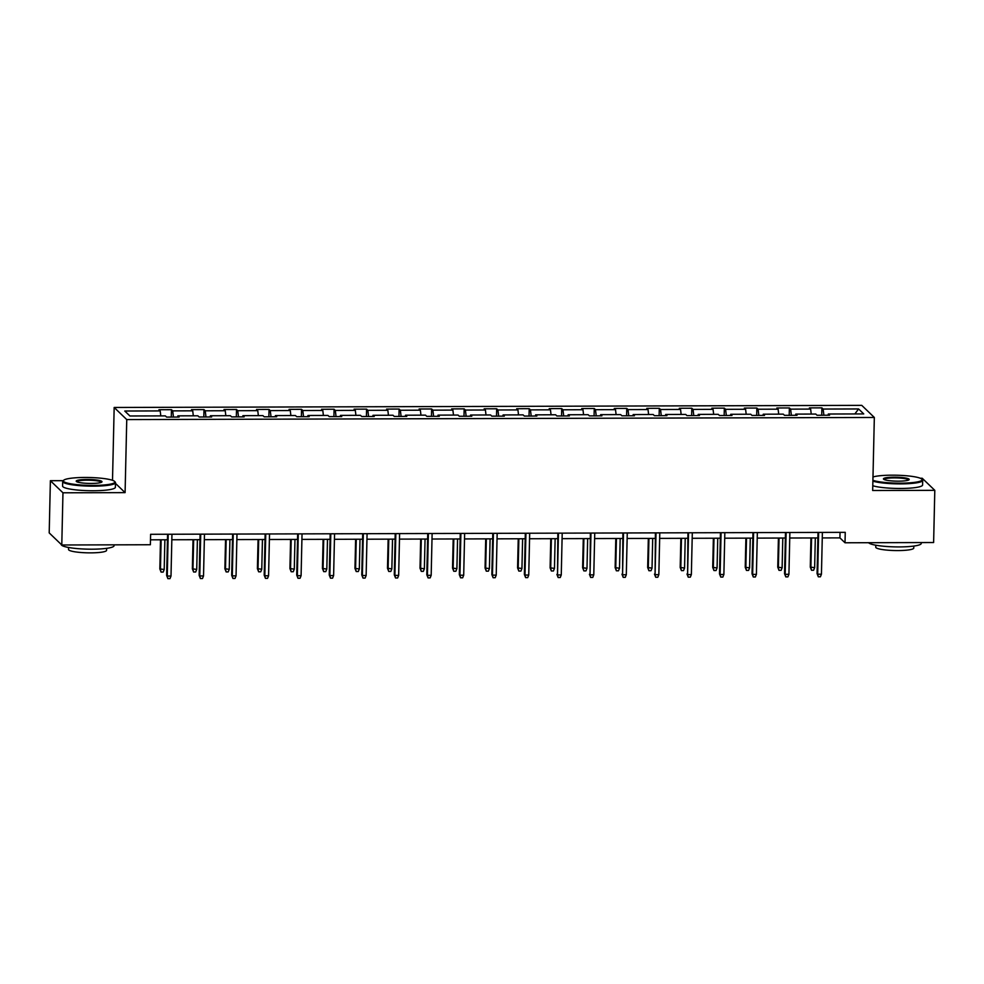 <?xml version="1.0" encoding="UTF-8"?>
<svg xmlns="http://www.w3.org/2000/svg" width="984" height="984" viewBox="0 0 984 984"><rect width="100%" height="100%" fill="white"/><g stroke="black" fill="none" stroke-linecap="round" stroke-linejoin="round"><path stroke-width="1.48" d="M63.222 480.672L50.381 480.709L49.2 532.898L61.783 544.988L150.38 544.742L150.613 534.3L845.256 532.344L845.01 542.774L933.619 542.528L934.8 490.339L922.217 478.249L920.298 478.249M112.508 480.315L114.169 407.474L861.75 405.359L874.333 417.462L126.751 419.578L114.169 407.474M858.577 408.95L823.141 409.049L821.898 407.856L809.389 407.893L810.631 409.086L790.619 409.135L789.377 407.942L776.868 407.979L778.11 409.172L758.098 409.233L756.856 408.04L744.347 408.077L745.589 409.27L725.577 409.319L724.335 408.126L711.826 408.163L713.068 409.356L693.056 409.418L691.814 408.225L679.304 408.262L680.547 409.455L660.535 409.504L659.292 408.311L646.783 408.348L648.025 409.541L628.001 409.602L626.771 408.409L614.262 408.446L615.504 409.639L595.48 409.688L594.25 408.495L581.741 408.532L582.971 409.725L562.959 409.787L561.716 408.594L549.22 408.631L550.45 409.824L530.438 409.873L529.195 408.68L516.686 408.717L517.928 409.91L497.916 409.971L496.674 408.778L484.165 408.803L485.407 409.996L465.395 410.057L464.153 408.864L451.644 408.901L452.886 410.094L432.874 410.156L431.632 408.963L419.123 408.987L420.365 410.18L400.353 410.242L399.11 409.049L386.601 409.086L387.844 410.279L367.832 410.328L366.589 409.135L354.08 409.172L355.322 410.365L335.31 410.426L334.068 409.233L321.559 409.27L322.801 410.463L302.789 410.512L301.547 409.319L289.038 409.356L290.28 410.549L270.268 410.611L269.026 409.418L256.517 409.455L257.759 410.648L237.747 410.697L236.504 409.504L223.995 409.541L225.238 410.734L205.225 410.795L203.983 409.602L191.474 409.639L192.716 410.832L172.704 410.882L171.462 409.688L158.953 409.725L160.195 410.918L124.759 411.017L129.925 415.986L165.361 415.888L166.603 417.081L179.113 417.044L177.87 415.851L197.882 415.802L199.125 416.995L211.634 416.958L210.392 415.765L230.404 415.703L231.646 416.896L244.155 416.859L242.913 415.666L262.925 415.617L264.167 416.81L276.676 416.773L275.434 415.58L295.446 415.519L296.688 416.712L309.197 416.675L307.955 415.482L327.967 415.433L329.209 416.626L341.719 416.589L340.476 415.396L360.488 415.334L361.731 416.527L374.24 416.49L372.998 415.297L393.01 415.248L394.252 416.441L406.761 416.404L405.519 415.211L425.531 415.15L426.773 416.343L439.282 416.318L438.04 415.125L458.064 415.063L459.294 416.257L471.803 416.22L470.561 415.027L490.586 414.965L491.816 416.158L504.325 416.134L503.095 414.941L523.107 414.879L524.349 416.072L536.846 416.035L535.616 414.842L555.628 414.781L556.87 415.986L569.379 415.949L568.137 414.756L588.149 414.694L589.391 415.888L601.9 415.851L600.658 414.658L620.67 414.608L621.913 415.802L634.422 415.765L633.179 414.572L653.191 414.51L654.434 415.703L666.943 415.666L665.701 414.473L685.713 414.424L686.955 415.617L699.464 415.58L698.222 414.387L718.234 414.326L719.476 415.519L731.985 415.482L730.743 414.289L750.755 414.239L751.997 415.433L764.506 415.396L763.264 414.202L783.276 414.141L784.519 415.334L797.028 415.297L795.785 414.104L815.798 414.055L817.04 415.248L829.549 415.211L828.307 414.018L863.743 413.92L858.577 408.95L854.875 413.944M177.612 417.056L177.87 415.851M172.704 410.882L173.455 417.068M192.716 410.832L193.319 415.814M210.133 416.958L210.392 415.765M205.225 410.795L205.976 416.97M225.238 410.734L225.84 415.715M242.654 416.872L242.913 415.666M237.747 410.697L238.497 416.884M257.759 410.648L258.362 415.629M275.176 416.773L275.434 415.58M270.268 410.611L271.018 416.786M290.28 410.549L290.883 415.531M307.697 416.687L307.955 415.482M302.789 410.512L303.539 416.699M322.801 410.463L323.404 415.445M340.218 416.589L340.476 415.396M335.31 410.426L336.061 416.601M355.322 410.365L355.925 415.346M372.739 416.503L372.998 415.297M367.832 410.328L368.582 416.515M387.844 410.279L388.446 415.26M405.26 416.404L405.519 415.211M400.353 410.242L401.103 416.416M420.365 410.18L420.967 415.162M437.782 416.318L438.04 415.125M432.874 410.156L433.624 416.33M452.886 410.094L453.489 415.076M470.303 416.22L470.561 415.027M465.395 410.057L466.145 416.232M485.407 409.996L486.01 414.977M502.824 416.134L503.095 414.941M497.916 409.971L498.667 416.146M517.928 409.91L518.531 414.891M535.345 416.035L535.616 414.842M530.438 409.873L531.188 416.048M550.45 409.824L551.065 414.805M567.866 415.949L568.137 414.756M562.959 409.787L563.709 415.961M582.971 409.725L583.586 414.707M600.388 415.863L600.658 414.658M595.48 409.688L596.23 415.863M615.504 409.639L616.107 414.621M632.909 415.765L633.179 414.572M628.001 409.602L628.751 415.777M648.025 409.541L648.628 414.522M665.43 415.678L665.701 414.473M660.535 409.504L661.273 415.691M680.547 409.455L681.149 414.436M697.951 415.58L698.222 414.387M693.056 409.418L693.794 415.592M713.068 409.356L713.671 414.338M730.472 415.494L730.743 414.289M725.577 409.319L726.327 415.506M745.589 409.27L746.192 414.252M762.994 415.396L763.264 414.202M758.098 409.233L758.849 415.408M778.11 409.172L778.713 414.153M795.527 415.309L795.785 414.104M790.619 409.135L791.37 415.322M810.631 409.086L811.234 414.067M828.048 415.211L828.307 414.018M823.141 409.049L823.891 415.223M50.381 480.709L62.964 492.799L61.783 544.988M62.964 492.799L125.091 492.627L126.751 419.578M874.333 417.462L872.673 490.512L934.8 490.339M822.267 537.928L839.918 537.879L845.01 542.774M150.49 539.822L167.452 539.773M171.831 539.761L199.973 539.687M204.352 539.675L232.495 539.589M236.873 539.576L265.016 539.503M269.395 539.49L297.537 539.404M301.916 539.392L330.058 539.318M334.437 539.306L362.579 539.22M366.958 539.207L395.101 539.134M399.479 539.121L427.622 539.035M432.001 539.023L460.143 538.949M464.522 538.937L492.664 538.851M497.043 538.838L525.185 538.765M529.564 538.752L557.707 538.666M562.085 538.654L590.228 538.58M594.607 538.568L622.749 538.482M627.128 538.469L655.283 538.396M659.649 538.383L687.804 538.297M692.183 538.285L720.325 538.211M724.704 538.199L752.846 538.125M757.225 538.113L785.367 538.027M789.746 538.014L817.889 537.941M160.195 410.918L160.798 415.9M840.041 532.356L839.918 537.879M821.898 407.856L821.726 415.236M789.377 407.942L789.205 415.322M756.856 408.04L756.684 415.42M724.335 408.126L724.163 415.506M691.814 408.225L691.641 415.605M659.292 408.311L659.12 415.691M626.771 408.409L626.599 415.777M594.25 408.495L594.078 415.875M561.716 408.594L561.557 415.961M529.195 408.68L529.035 416.06M496.674 408.778L496.514 416.146M464.153 408.864L463.993 416.244M431.632 408.963L431.472 416.33M399.11 409.049L398.951 416.429M366.589 409.135L366.429 416.515M334.068 409.233L333.908 416.613M301.547 409.319L301.375 416.699M269.026 409.418L268.853 416.798M236.504 409.504L236.332 416.884M203.983 409.602L203.811 416.982M171.462 409.688L171.29 417.068M125.091 492.627L115.485 483.39M818.011 532.418L817.077 573.623L817.692 574.213L818.639 532.418M821.443 574.201L820.41 576.796L818.319 576.796L817.692 574.213L821.443 574.201L822.39 532.406M818.319 576.796L817.077 573.623M814.641 567.67L813.608 570.253L811.517 570.265L810.275 567.091L814.641 567.67L815.318 537.941M811.517 570.265L810.89 567.682L811.566 537.953M810.275 567.091L810.939 537.953M872.906 480.303A25.781 3.948 1.3 0 0 900.458 483.156A25.781 3.948 1.3 0 0 921.787 479.134A25.781 3.948 1.3 0 0 892.168 475.174A25.781 3.948 1.3 0 0 872.98 476.969M921.787 479.134L922.402 479.762A26.408 4.047 -178.7 0 1 922.709 480.389A26.408 4.047 -178.7 0 1 900.544 483.882A26.408 4.047 -178.7 0 1 872.882 481.139M898.392 481.164A12.89 1.968 -178.7 0 1 883.583 479.183A12.89 1.968 -178.7 0 1 894.235 477.178A12.89 1.968 -178.7 0 1 909.031 479.762A12.89 1.968 -178.7 0 1 898.392 481.164M908.552 480.057A12.251 1.882 1.3 0 0 894.333 477.892A12.251 1.882 1.3 0 0 884.05 479.503M921.295 542.565L921.27 543.426A26.408 4.047 -178.7 0 1 899.118 546.919A26.408 4.047 -178.7 0 1 868.638 542.713M913.816 546.071L913.767 548.063A19.016 2.915 -178.7 0 1 897.826 550.573A19.016 2.915 -178.7 0 1 875.748 547.202L875.797 545.21M922.709 480.389L922.598 484.989A26.408 4.047 -178.7 0 1 900.446 488.47A26.408 4.047 -178.7 0 1 872.783 485.739M93.259 485.432A25.781 3.948 1.3 0 0 114.575 481.41A25.781 3.948 1.3 0 0 84.956 477.461A25.781 3.948 1.3 0 0 63.665 480.253A25.781 3.948 1.3 0 0 93.259 485.432M114.575 481.41L115.19 482.037A26.408 4.047 -178.7 0 1 115.497 482.677A26.408 4.047 -178.7 0 1 93.345 486.157A26.408 4.047 -178.7 0 1 62.693 481.471A26.408 4.047 -178.7 0 1 63.025 480.856L63.665 480.253M91.18 483.439A12.89 1.968 -178.7 0 1 76.371 481.471A12.89 1.968 -178.7 0 1 87.035 479.454A12.89 1.968 -178.7 0 1 101.832 482.037A12.89 1.968 -178.7 0 1 91.18 483.439M101.34 482.332A12.251 1.882 1.3 0 0 87.121 480.18A12.251 1.882 1.3 0 0 76.838 481.779M114.082 544.841L114.07 545.714A26.408 4.047 -178.7 0 1 91.918 549.195A26.408 4.047 -178.7 0 1 61.254 544.509L61.254 544.484M106.604 548.346L106.567 550.351A19.016 2.915 -178.7 0 1 90.614 552.86A19.016 2.915 -178.7 0 1 68.548 549.478L68.585 547.485M115.497 482.677L115.386 487.264A26.408 4.047 -178.7 0 1 93.234 490.758A26.408 4.047 -178.7 0 1 62.582 486.071L62.693 481.471M785.49 532.504L784.556 573.721L785.171 574.312L786.118 532.504M788.922 574.299L787.889 576.882L785.798 576.895L785.171 574.312L788.922 574.299L789.869 532.492M785.798 576.895L784.556 573.721M752.969 532.602L752.034 573.807L752.649 574.398L753.596 532.602M756.401 574.385L755.368 576.981L753.277 576.981L752.649 574.398L756.401 574.385L757.348 532.59M753.277 576.981L752.034 573.807M782.12 567.756L781.087 570.351L778.996 570.351L777.754 567.178L782.12 567.756L782.797 538.039M778.996 570.351L778.369 567.768L779.045 538.039M777.754 567.178L778.418 538.051M749.599 567.854L748.566 570.437L746.475 570.437L745.232 567.276L749.599 567.854L750.275 538.125M746.475 570.437L745.847 567.866L746.512 538.137M745.232 567.276L745.897 538.137M720.448 532.688L719.513 573.906L720.128 574.496L721.075 532.688M723.88 574.484L722.846 577.067L720.755 577.067L720.128 574.496L723.88 574.484L724.827 532.676M720.755 577.067L719.513 573.906M687.927 532.787L687.595 574.582L688.554 532.787M691.358 574.57L690.325 577.153L688.234 577.165L687.595 574.582L691.358 574.57L692.306 532.774M688.234 577.165L686.992 573.992M655.406 532.873L655.073 574.681L656.033 532.873M658.837 574.668L657.804 577.251L655.713 577.251L655.073 574.681L658.837 574.668L659.784 532.861M655.713 577.251L654.471 574.09M717.078 567.94L716.044 570.523L713.954 570.536L712.711 567.362L717.078 567.94L717.754 538.223M713.954 570.536L713.326 567.952L713.99 538.223M712.711 567.362L713.375 538.236M684.556 568.039L683.523 570.622L681.432 570.622L680.19 567.461L684.556 568.039L685.221 538.309M681.432 570.622L680.805 568.051L681.469 538.322M680.19 567.461L680.854 538.322M652.035 568.125L651.002 570.708L648.911 570.72L647.669 567.547L652.035 568.125L652.699 538.408M648.911 570.72L648.284 568.137L648.948 538.408M647.669 567.547L648.333 538.42M622.884 532.971L622.552 574.767L623.512 532.971M626.304 574.754L625.283 577.337L623.192 577.35L622.552 574.767L626.304 574.754L627.263 532.959M623.192 577.35L621.949 574.176M619.514 568.223L618.481 570.806L616.39 570.806L615.148 567.645L619.514 568.223L620.178 538.494M616.39 570.806L615.75 568.235L616.427 538.506M615.148 567.645L615.799 538.506M590.363 533.057L590.031 574.865L590.978 533.057M593.783 574.853L592.762 577.436L590.671 577.436L590.031 574.865L593.783 574.853L594.742 533.045M590.671 577.436L589.428 574.275M586.993 568.309L585.96 570.892L583.869 570.904L582.626 567.731L586.993 568.309L587.657 538.58M583.869 570.904L583.229 568.322L583.906 538.592M582.626 567.731L583.278 538.592M557.842 533.156L557.51 574.951L558.457 533.156M561.261 574.939L560.24 577.522L558.149 577.534L557.51 574.951L561.261 574.939L562.208 533.144M558.149 577.534L556.907 574.361M554.459 568.408L553.438 570.991L551.347 570.991L550.105 567.829L554.459 568.408L555.136 538.678M551.347 570.991L550.708 568.42L551.384 538.691M550.105 567.829L550.757 538.691M525.321 533.242L524.374 574.459L524.989 575.05L525.936 533.242M528.74 575.037L527.707 577.62L525.628 577.62L524.989 575.05L528.74 575.037L529.687 533.23M525.628 577.62L524.374 574.459M521.938 568.494L520.917 571.077L518.826 571.089L517.584 567.916L521.938 568.494L522.615 538.765M518.826 571.089L518.187 568.506L518.863 538.777M517.584 567.916L518.236 538.777M492.787 533.34L491.852 574.545L492.467 575.136L493.414 533.328M496.219 575.123L495.186 577.706L493.107 577.719L492.467 575.136L496.219 575.123L497.166 533.328M493.107 577.719L491.852 574.545M489.417 568.592L488.384 571.175L486.305 571.175L485.063 568.014L489.417 568.592L490.094 538.863M486.305 571.175L485.666 568.592L486.342 538.875M485.063 568.014L485.715 538.875M460.266 533.426L459.331 574.644L459.946 575.222L460.893 533.426M463.698 575.222L462.664 577.805L460.586 577.805L459.946 575.222L463.698 575.222L464.645 533.414M460.586 577.805L459.331 574.644M456.896 568.678L455.863 571.261L453.784 571.274L452.529 568.1L456.896 568.678L457.572 538.949M453.784 571.274L453.144 568.691L453.821 538.961M452.529 568.1L453.193 538.961M427.745 533.525L426.81 574.73L427.425 575.32L428.372 533.513M431.177 575.308L430.143 577.891L428.065 577.903L427.425 575.32L431.177 575.308L432.124 533.513M428.065 577.903L426.81 574.73M424.375 568.777L423.341 571.36L421.263 571.36L420.008 568.198L424.375 568.777L425.051 539.048M421.263 571.36L420.623 568.777L421.3 539.06M420.008 568.198L420.672 539.06M395.224 533.611L394.289 574.828L394.904 575.406L395.851 533.611M398.655 575.406L397.622 577.989L395.543 577.989L394.904 575.406L398.655 575.406L399.602 533.599M395.543 577.989L394.289 574.828M391.853 568.863L390.82 571.446L388.742 571.458L387.487 568.285L391.853 568.863L392.53 539.134M388.742 571.458L388.102 568.875L388.778 539.146M387.487 568.285L388.151 539.146M362.702 533.697L361.768 574.914L362.383 575.505L363.33 533.697M366.134 575.492L365.101 578.075L363.022 578.088L362.383 575.505L366.134 575.492L367.081 533.685M363.022 578.088L361.768 574.914M359.332 568.949L358.299 571.544L356.22 571.544L354.966 568.383L359.332 568.949L360.009 539.232M356.22 571.544L355.581 568.961L356.257 539.244M354.966 568.383L355.63 539.244M330.181 533.795L329.246 575.013L329.861 575.591L330.808 533.795M333.613 575.578L332.58 578.174L330.501 578.174L329.861 575.591L333.613 575.578L334.56 533.783M330.501 578.174L329.246 575.013M326.811 569.047L325.778 571.63L323.699 571.643L322.444 568.469L326.811 569.047L327.488 539.318M323.699 571.643L323.059 569.059L323.736 539.33M322.444 568.469L323.109 539.33M297.66 533.881L296.725 575.099L297.34 575.689L298.287 533.881M301.092 575.677L300.058 578.26L297.98 578.272L297.34 575.689L301.092 575.677L302.039 533.869M297.98 578.272L296.725 575.099M294.29 569.133L293.257 571.729L291.178 571.729L289.923 568.555L294.29 569.133L294.966 539.417M291.178 571.729L290.538 569.146L291.215 539.429M289.923 568.555L290.587 539.429M265.139 533.98L264.204 575.185L264.819 575.775L265.766 533.98M268.57 575.763L267.537 578.358L265.459 578.358L264.819 575.775L268.57 575.763L269.518 533.968M265.459 578.358L264.204 575.185M261.769 569.232L260.735 571.815L258.657 571.827L257.402 568.654L261.769 569.232L262.445 539.503M258.657 571.827L258.017 569.244L258.694 539.515M257.402 568.654L258.066 539.515M232.618 534.066L231.683 575.283L232.298 575.874L233.245 534.066M236.049 575.861L235.016 578.444L232.937 578.457L232.298 575.874L236.049 575.861L236.996 534.054M232.937 578.457L231.683 575.283M229.247 569.318L228.214 571.913L226.135 571.913L224.881 568.74L229.247 569.318L229.924 539.601M226.135 571.913L225.496 569.33L226.172 539.613M224.881 568.74L225.545 539.613M200.096 534.164L199.162 575.369L199.777 575.96L200.724 534.164M203.528 575.947L202.495 578.543L200.404 578.543L199.777 575.96L203.528 575.947L204.475 534.152M200.404 578.543L199.162 575.369M196.726 569.416L195.693 571.999L193.614 572.011L192.36 568.838L196.726 569.416L197.403 539.687M193.614 572.011L192.975 569.428L193.651 539.699M192.36 568.838L193.024 539.699M167.575 534.25L166.64 575.468L167.255 576.058L168.202 534.25M171.007 576.046L169.974 578.629L167.883 578.641L167.255 576.058L171.007 576.046L171.954 534.238M167.883 578.641L166.64 575.468M164.205 569.502L163.172 572.098L161.093 572.098L159.838 568.924L164.205 569.502L164.882 539.786M161.093 572.098L160.453 569.515L161.13 539.786M159.838 568.924L160.503 539.798"/></g></svg>
